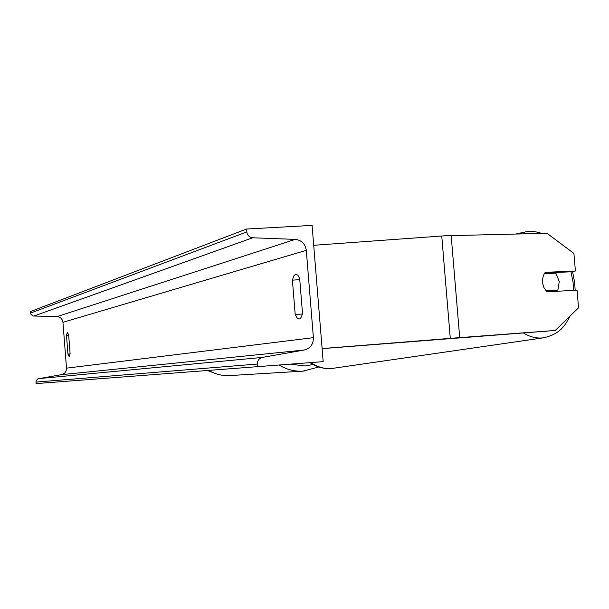 <?xml version="1.0" encoding="UTF-8"?>
<svg xmlns="http://www.w3.org/2000/svg" width="609" height="609" viewBox="0 0 609 609"><rect width="100%" height="100%" fill="white"/><g stroke="black" fill="none" stroke-linecap="round" stroke-linejoin="round"><path stroke-width="0.91" d="M451.162 235.516L459.696 337.63L555.248 330.451L578.55 307.789L577.043 290.188L546.836 291.833L543.959 287.661L542.802 283.863L542.619 279.044L543.487 275.337L545.184 272.345L575.406 271.02L573.906 253.435L546.981 233.285L445.164 235.774L313.704 245.298M459.696 337.63L322.115 348.576M555.248 330.451L322.123 348.645M544.72 272.961L568.227 271.926L575.406 271.02M299.666 278.374L297.816 275.146L295.593 274.172L293.744 275.991L292.404 280.148L295.198 314.518L297.093 317.921L299.118 319.002C300.595 318.781 301.721 316.863 302.498 313.247L299.666 278.374M67.34 332.263L68.642 334.775L70.111 353.73L69.22 356.699L67.942 354.103L66.488 335.3L67.34 332.263M312.082 225.391L323.181 361.639L36 383.609L36.068 380.739L37.918 378.813L61.479 374.664C64.813 373.789 66.488 371.619 66.51 368.156L62.955 322.298C62.4 318.888 60.405 316.992 56.98 316.619L33.076 316.002L30.952 314.373L30.45 311.557L246.561 229.037L312.082 225.391M257.653 366.938L257.424 364.037C257.432 360.505 259.069 358.298 262.342 357.414L304.294 350.015C310.369 348.371 313.407 344.252 313.399 337.66L306.297 250.337C305.238 243.844 301.577 240.19 295.312 239.39L252.705 237.784C249.332 237.35 247.361 235.401 246.79 231.922L246.561 229.037M67.942 354.103L70.088 353.943M66.488 335.3L68.665 335.148M295.198 314.518L302.33 314.008M292.404 280.148L299.773 279.66M549.729 291.673L557.874 290.021L559.275 281.472L555.865 273.159L544.271 273.677M557.874 290.021L545.763 290.676M546.829 273.563L546.029 272.908M549.866 291.437L546.608 291.612M441.746 235.995L450.287 338.36M290.858 364.251L305.208 365.979L313.034 364.456M318.857 366.991L302.917 371.163C294.543 371.559 286.672 369.564 279.303 365.187M209.131 370.584C215.464 374.261 222.232 375.928 229.426 375.593L229.89 375.563M216.979 374.071L207.89 370.683M313.399 337.66L66.51 368.156M306.297 250.337L62.955 322.298M257.424 364.037L35.885 382.094M246.79 231.922L30.564 313.064M252.705 237.784L33.754 316.086M295.312 239.39L56.98 316.619M304.294 350.015L61.479 374.664M262.342 357.414L38.58 378.631M570.93 271.584L573.061 282.195L573.541 290.379M547.247 331.144L544.37 331.357M523.375 332.94C529.997 337.013 536.674 338.642 543.395 337.828L544.355 337.683M333.496 368.247L332.681 368.361C325.176 369.267 317.913 367.356 310.872 362.629M541.721 233.407C535.775 231.359 530.249 230.887 525.148 231.983L519.051 233.94M209.054 370.592C215.403 374.261 222.194 375.928 229.426 375.593L304.097 371.087M207.859 370.683L217.131 374.116M310.118 362.69C317.259 367.394 324.772 369.282 332.681 368.361L543.395 337.828C560.524 333.953 564.878 325.686 570.054 316.056M575.162 290.295L574.645 282.233L572.506 271.386M523.671 232.311L515.99 234.008"/></g></svg>
